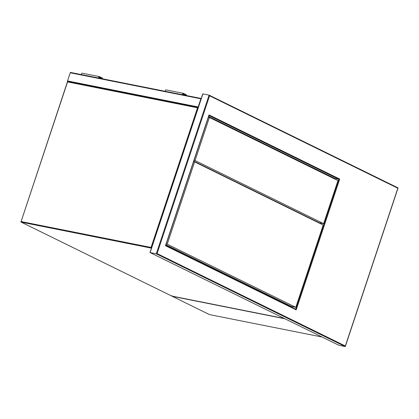 <?xml version="1.0" encoding="UTF-8"?>
<svg xmlns="http://www.w3.org/2000/svg" width="419" height="419" viewBox="0 0 419 419"><rect width="100%" height="100%" fill="white"/><g stroke="black" fill="none" stroke-linecap="round" stroke-linejoin="round"><path stroke-width="0.63" d="M306.514 216.508L306.42 216.791M201.199 98.481A0.482 0.33 101.3 0 0 200.879 98.805L198.166 106.965A0.482 0.33 101.3 0 0 198.208 107.468M67.768 81.595L67.668 81.543A0.482 0.33 -78.7 0 1 67.517 80.94L70.23 72.78A0.482 0.33 -78.7 0 1 70.685 72.477L201.199 98.475L70.628 72.456M322.064 337.023L209.521 314.606L172.235 296.306L209.458 314.585A0.482 0.346 116.2 0 1 209.406 314.549M284.894 318.77L172.35 296.353L171.858 295.683M234.2 181.333L234.294 181.05M237.222 182.815L237.316 182.532M234.074 181.27L234.169 180.987M182.825 94.422L186.073 95.066L183.276 93.694A0.482 0.33 101.3 0 0 182.977 94.605L183.773 94.993M185.952 95.427L186.073 95.066M186.198 95.48L186.413 94.841L183.391 93.358A0.843 0.581 101.3 0 0 183.292 93.322A0.843 0.581 101.3 0 0 182.632 93.804A0.843 0.581 101.3 0 0 182.674 94.778M166.202 89.933A0.843 0.581 101.3 0 0 166.102 89.896A0.843 0.581 101.3 0 0 165.442 90.378A0.843 0.581 101.3 0 0 165.484 91.352M82.307 73.22A0.843 0.581 101.3 0 0 82.213 73.189A0.843 0.581 101.3 0 0 81.548 73.665A0.843 0.581 101.3 0 0 81.595 74.64M102.309 78.767L102.524 78.128L99.502 76.646A0.843 0.581 101.3 0 0 99.403 76.614A0.843 0.581 101.3 0 0 98.743 77.091A0.843 0.581 101.3 0 0 98.784 78.065M102.063 78.72L102.184 78.358L98.936 77.709M102.184 78.358L99.387 76.986A0.482 0.33 101.3 0 0 99.088 77.892L99.884 78.285M317.078 221.698L316.984 221.981M314.936 220.975L315.03 220.693M313.066 219.729L312.972 220.012M309.599 218.027L309.505 218.309M338.83 345.246L345.151 346.544L397.83 188.225L209.568 95.789L209.071 95.118L202.885 93.887L202.691 94.422M202.885 93.887L150.096 252.573L156.282 253.809L209.071 95.118L397.998 187.874M292.08 307.42L292.342 306.624M320.006 223.463L320.168 222.976M334.786 179.028L334.959 178.52L208.62 116.492M334.959 178.52L338.913 179.311L339.709 179.07L296.196 309.877L165.495 245.707L165.605 245.33L209.008 114.9L208.819 115.435L209.008 114.9L339.709 179.07M209.207 95.186L397.94 187.853L397.83 188.225M157.078 253.574L156.282 253.809L345.151 346.544L345.345 346.01L157.078 253.574L209.568 95.789M165.741 245.398L295.767 309.232L165.746 245.387M208.95 115.497L338.913 179.311L295.704 309.201L296.196 309.877M150.096 252.573L150.201 252.201L150.096 252.573L338.966 345.308M165.94 244.801L291.519 306.462L295.814 307.316L323.19 225.024L194.61 161.891L193.588 161.687M295.814 307.316L167.233 244.183L166.212 243.978M167.233 244.183L194.61 161.891M208.369 117.257L209.39 117.461L337.971 180.594L323.641 223.667L319.346 222.808L193.767 161.153M323.641 223.667L195.06 160.535L194.039 160.33M209.39 117.461L195.06 160.535M198.171 107.589L198.035 107.521A0.482 0.346 116.2 0 0 197.972 107.5A0.482 0.33 101.3 0 0 197.522 107.803L67.559 81.92L21.107 221.562L151.065 247.451L197.522 107.803L198.04 107.966M151.411 248.148L21.259 222.164L171.748 296.055L284.286 318.471M67.517 81.998L67.559 81.92A0.482 0.33 -78.7 0 1 68.014 81.611L197.857 107.479M151.589 247.613L151.065 247.451A0.482 0.33 101.3 0 0 151.217 248.053A0.482 0.346 116.2 0 0 151.458 248.001M21.259 222.164A0.482 0.33 -78.7 0 1 21.107 221.562L20.95 221.562A0.482 0.482 0 0 0 21.196 222.143A0.482 0.346 116.2 0 0 21.259 222.164M21.065 221.646L67.407 81.915A0.482 0.482 0 0 1 67.957 81.595L197.915 107.479A0.482 0.482 0 0 1 198.035 107.521A0.482 0.346 116.2 0 1 198.15 107.636M70.23 72.78L200.879 98.805M67.517 80.94L198.166 106.965M209.636 314.627A0.482 0.33 -78.7 0 1 209.579 314.622L322.091 337.033M233.833 181.149L233.928 180.867M284.318 318.487L171.806 296.076A0.482 0.482 0 0 1 171.685 296.034L21.196 222.143M234.032 180.924L233.938 181.207M166.102 89.896L183.292 93.322M99.403 76.614L82.213 73.189M345.356 346.408L398.05 187.995M165.715 245.476L209.018 115.298M149.986 252.432L202.681 94.024M338.898 345.287L150.039 252.557"/></g></svg>
